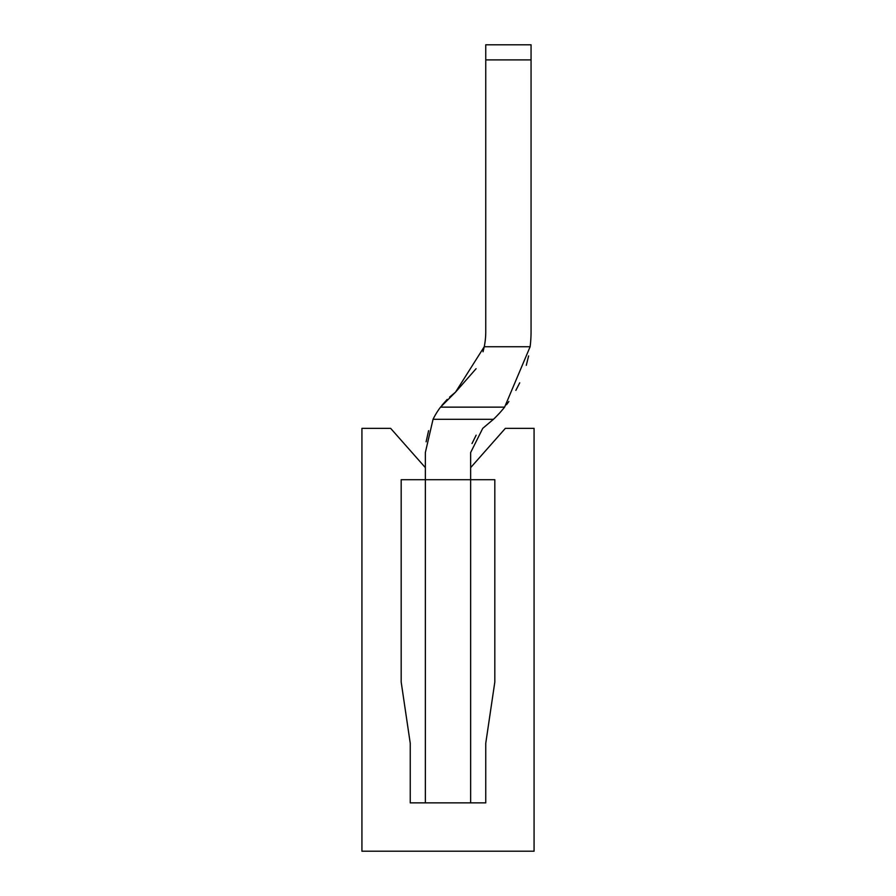 <?xml version="1.0" encoding="UTF-8"?>
<svg xmlns="http://www.w3.org/2000/svg" width="896" height="896" viewBox="0 0 896 896"><rect width="100%" height="100%" fill="white"/><g stroke="black" fill="none" stroke-linecap="round" stroke-linejoin="round"><path stroke-width="1.34" d="M470.646 452.525L482.731 428.366L470.646 452.525L482.731 428.366L470.646 452.525L482.731 428.366L470.646 452.525L482.731 428.366L470.646 452.525L482.731 428.366L470.646 452.525L482.731 428.366L493.45 419.306L482.731 428.366L493.45 419.306L482.731 428.366L493.45 419.306L482.731 428.366L493.45 419.306L482.731 428.366L493.45 419.306L482.731 428.366L493.45 419.306L482.731 428.366L493.45 419.306L482.731 428.366L493.45 419.306L482.731 428.366L493.45 419.306L482.731 428.366L493.45 419.306L482.731 428.366L493.45 419.306L482.731 428.366L493.45 419.306L482.731 428.366L470.646 452.525L470.646 802.872M470.646 467.634L505.344 428.366L534.072 428.366L534.072 851.2L361.928 851.2L361.928 428.366L390.656 428.366L425.354 467.634L425.354 452.525L433.048 419.306A75.51 75.51 0 0 1 440.507 407.142L455.549 392.123L449.613 397.074L455.549 392.123L449.613 397.074L455.549 392.123L449.613 397.074L455.549 392.123L449.613 397.074L455.549 392.123L449.613 397.074L455.549 392.123L449.613 397.074L455.549 392.123L484.243 346.741L483.034 351.803L484.243 346.741A75.51 75.51 0 0 0 485.755 331.722L485.755 44.8L531.059 44.8L485.755 44.8L531.059 44.8L531.059 331.722A120.814 120.814 0 0 1 530.118 346.741L504.616 407.142A120.814 120.814 0 0 1 493.45 419.306L433.048 419.306M506.498 404.723L508.861 401.509L506.498 404.723M515.85 390.398L519.714 382.838L515.85 390.398M526.299 365.299L528.606 355.936L526.299 365.299M472.013 443.554L476.134 435.176L472.013 443.554M428.59 430.662L426.115 441.806L428.59 430.662M425.354 802.872L425.354 479.707L494.816 479.707L494.816 682.069L485.755 743.277L485.755 802.872L410.245 802.872L410.245 743.277L401.184 682.069L401.184 479.707L425.354 479.707L425.354 452.525M447.182 399.414L441.963 405.283L447.182 399.414M476.067 368.726L455.549 392.123L440.507 407.142L455.549 392.123L440.507 407.142L455.549 392.123L440.507 407.142L455.549 392.123L440.507 407.142L455.549 392.123L440.507 407.142L455.549 392.123L440.507 407.142L504.616 407.142M531.059 44.8L485.755 44.8L531.059 44.8M485.755 59.898L531.059 59.898L531.059 331.722M530.118 346.741L484.243 346.741"/></g></svg>

